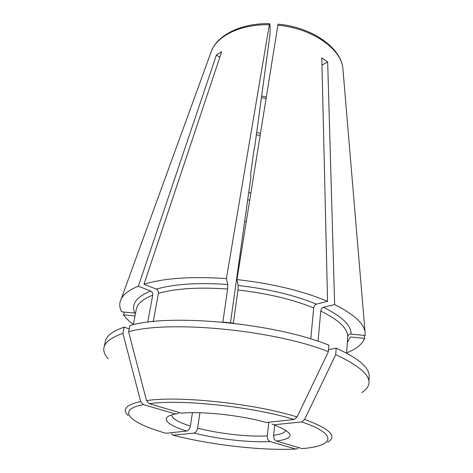 <?xml version="1.0" encoding="UTF-8"?>
<svg xmlns="http://www.w3.org/2000/svg" width="473" height="473" viewBox="0 0 473 473"><rect width="100%" height="100%" fill="white"/><g stroke="black" fill="none" stroke-linecap="round" stroke-linejoin="round"><path stroke-width="0.71" d="M328.493 349.612L336.161 348.163L335.718 354.649C368.284 369.91 376.969 382.574 361.774 392.637M336.161 348.163C358.759 358.38 369.75 367.882 369.141 376.662L368.863 381.386M108.27 358.812C99.07 348.589 103.948 340.105 122.903 333.347L124.228 327.133L129.224 328.895M104.379 346.1L105.349 341.465C106.455 335.818 112.745 331.035 124.228 327.133M128.662 331.739L129.892 325.489C170.658 313.339 275.357 323.236 328.859 345.172L328.321 351.67M128.573 331.756C169.417 319.979 274.624 330.03 328.386 351.699L297.062 416.961L294.141 419.492L266.234 422.49C241.673 415.389 201.652 411.043 181.597 413.189L149.249 403.688L146.529 400.596L128.573 331.756M153.246 321.557L158.443 293.301C158.597 291.374 157.887 289.984 156.315 289.127L143.999 284.243L221.671 51.687L216.398 55.069L219.815 57.245M147.694 322.19L152.749 295.164C152.903 293.254 152.2 291.876 150.633 291.031C136.129 297.014 130.891 304.37 134.917 313.102L121.602 311.808C119.297 307.373 119.161 303.092 121.189 298.966C123.648 294.082 129.377 289.825 138.37 286.206L216.398 55.069M346.538 353.106L347.726 336.8C348.081 335.038 349.198 334.145 351.084 334.115L365.227 335.493L364.996 331.502C363.211 322.769 353.095 313.794 334.642 304.582L323.485 307.29C322.007 307.87 321.102 309.123 320.759 311.063C338.875 319.979 347.868 328.558 347.726 336.8M345.603 100.885L343.114 71.222M364.334 335.404L364.582 338.372L350.588 337.007L347.324 342.351M321.971 65.097L327.671 61.993L321.8 57.866L327.558 301.36L316.413 304.139C314.941 304.724 314.031 305.99 313.682 307.935L310.779 338.946M298.232 447.813L297.162 448.895L295.731 449.043L270.154 441.587C249.626 442.716 217.196 439.045 194.113 433.049L173.201 435.207L172.284 434.906L171.616 433.54M230.475 322.793L250.927 176.731L250.601 174.105L254.243 148.191M254.533 148.197L269.882 35.505L270.189 29.444L269.906 24.643L269.61 23.697L269.332 24.726L226.39 278.609C191.677 276.22 164.214 278.094 143.999 284.243M248.798 191.949L250.743 193.628M249.691 200.203L247.704 199.766M246.232 221.748L244.677 221.394M270.154 441.587C268.167 440.665 267.204 438.767 267.275 435.899L268.812 422.212M194.113 433.049C195.834 432.547 196.999 430.909 197.613 428.124L199.913 412.746M192.434 412.675L190.377 426.067C189.75 428.863 188.579 430.519 186.87 431.021C165.721 424.754 158.881 417.015 175.56 414.005L178.593 413.337M175.56 414.005L143.349 404.616L140.647 401.553L122.903 333.347M186.87 431.021L166.047 433.262C130.394 423.353 115.051 409.985 143.349 404.616M135.012 315.97L123.477 314.841C125.83 318.087 129.129 321.273 133.368 324.419M150.633 291.031L138.37 286.206M285.787 430.117C285.207 432.612 281.133 434.35 273.565 435.337C273.506 438.229 274.47 440.144 276.469 441.073L302.093 448.599C333.808 446.199 339.218 434.675 301.727 421.922L273.755 424.813C294.537 432.925 295.442 438.341 276.469 441.073M271.857 424.003L273.755 424.813M335.718 354.649L304.642 419.415L301.727 421.922M273.565 435.337L274.677 425.132M318.057 341.281L320.759 311.063M364.582 338.372C362.3 344.261 356.293 349.098 346.555 352.87M158.443 293.301C175.808 288.453 198.867 287.028 227.625 289.033L222.854 322.083L233.39 323.106L237.966 289.99L238.156 285.467L236.943 279.573C272.265 283.564 302.466 290.824 327.558 301.36M227.625 289.033L227.791 284.51L226.39 278.609M278.053 24.182L236.943 279.573M327.671 61.993L334.642 304.582M124.446 312.085L123.477 314.841M266.003 98.597L261.634 97.586M295.731 449.043C262.148 450.84 210.438 444.91 173.201 435.207M267.275 435.899C248.461 437.022 218.768 433.676 197.613 428.124M260.422 133.356L256.733 132.511M190.377 426.067C178.096 422.182 171.894 418.463 171.77 414.904M128.207 415.59C121.839 409.476 125.984 404.793 140.647 401.553M133.321 324.661L136.342 309.159C137.377 303.678 142.846 299.013 152.749 295.164M210.497 53.691L211.679 50.451C217.899 35.339 241.49 24.04 269.332 24.726M323.485 307.29C342.168 316.597 351.368 325.536 351.084 334.115M304.642 419.415C330.065 428.869 337.734 436.461 327.647 442.202M149.249 403.688C180.721 399.005 253.617 406.792 294.141 419.492M146.529 400.596C178.995 395.54 255.101 403.629 297.062 416.961M237.966 289.99C267.21 293.355 292.444 299.338 313.682 307.935M156.315 289.127C174.188 283.995 198.01 282.458 227.791 284.51M277.787 25.217C311.677 28.132 340.726 48.4 342.83 67.952L364.996 331.502M238.156 285.467C268.433 288.932 294.519 295.152 316.413 304.139M260.061 135.597L256.419 134.746M266.252 97.042L261.847 96.037M269.569 23.668C241.88 23.041 218.201 34.541 211.679 50.451L121.189 298.966M278.094 24.153C311.713 27.085 340.601 47.424 342.83 67.952"/></g></svg>
